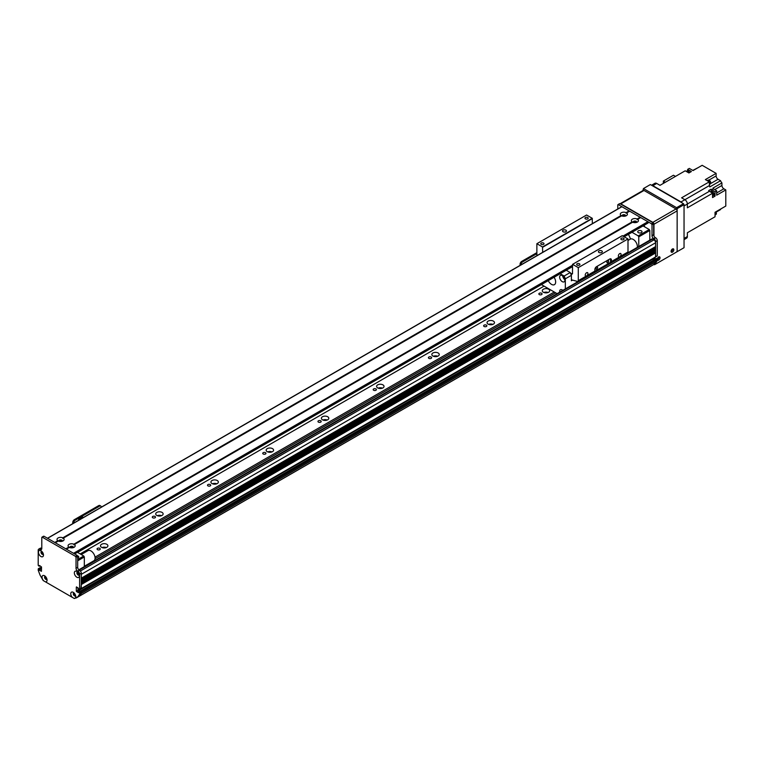 <?xml version="1.0" encoding="UTF-8"?>
<svg xmlns="http://www.w3.org/2000/svg" width="764" height="764" viewBox="0 0 764 764"><rect width="100%" height="100%" fill="white"/><g stroke="black" fill="none" stroke-linecap="round" stroke-linejoin="round"><path stroke-width="1.15" d="M106.32 547.559A3.705 2.139 0 0 0 102.061 547.559M106.817 544.293A3.705 2.139 180 0 1 107.905 545.811A3.705 2.139 180 0 1 104.19 547.95A3.705 2.139 180 0 1 100.485 545.811A3.705 2.139 180 0 1 102.777 543.825A3.705 2.139 180 0 1 106.817 544.293M161.548 515.681A3.705 2.139 0 0 0 157.288 515.681M162.044 512.405A3.705 2.139 180 0 1 163.124 513.924A3.705 2.139 180 0 1 159.418 516.063A3.705 2.139 180 0 1 155.713 513.924A3.705 2.139 180 0 1 157.995 511.947A3.705 2.139 180 0 1 162.044 512.405M216.775 483.793A3.705 2.139 0 0 0 212.516 483.793M217.262 480.527A3.705 2.139 180 0 1 218.351 482.036A3.705 2.139 180 0 1 214.646 484.185A3.705 2.139 180 0 1 210.931 482.036A3.705 2.139 180 0 1 213.223 480.059A3.705 2.139 180 0 1 217.262 480.527M271.994 451.906A3.705 2.139 0 0 0 267.734 451.906M272.49 448.64A3.705 2.139 180 0 1 273.579 450.158A3.705 2.139 180 0 1 269.864 452.298A3.705 2.139 180 0 1 266.159 450.158A3.705 2.139 180 0 1 268.451 448.181A3.705 2.139 180 0 1 272.49 448.64M327.221 420.028A3.705 2.139 0 0 0 322.962 420.028M327.718 416.762A3.705 2.139 180 0 1 328.797 418.271A3.705 2.139 180 0 1 325.092 420.42A3.705 2.139 180 0 1 321.386 418.271A3.705 2.139 180 0 1 323.669 416.294A3.705 2.139 180 0 1 327.718 416.762M382.449 388.141A3.705 2.139 0 0 0 378.19 388.141M382.936 384.875A3.705 2.139 180 0 1 384.025 386.393A3.705 2.139 180 0 1 380.319 388.532A3.705 2.139 180 0 1 376.604 386.393A3.705 2.139 180 0 1 378.896 384.407A3.705 2.139 180 0 1 382.936 384.875M437.667 356.263A3.705 2.139 0 0 0 433.408 356.263M438.164 352.997A3.705 2.139 180 0 1 439.252 354.506A3.705 2.139 180 0 1 435.537 356.645A3.705 2.139 180 0 1 431.832 354.506A3.705 2.139 180 0 1 434.124 352.529A3.705 2.139 180 0 1 438.164 352.997M492.895 324.375A3.705 2.139 0 0 0 488.635 324.375M493.391 321.109A3.705 2.139 180 0 1 494.47 322.628A3.705 2.139 180 0 1 490.765 324.767A3.705 2.139 180 0 1 487.06 322.628A3.705 2.139 180 0 1 489.342 320.641A3.705 2.139 180 0 1 493.391 321.109M548.122 292.497A3.705 2.139 0 0 0 543.863 292.497M548.609 289.222A3.705 2.139 180 0 1 549.698 290.74A3.705 2.139 180 0 1 545.993 292.879A3.705 2.139 180 0 1 542.278 290.74A3.705 2.139 180 0 1 544.57 288.763A3.705 2.139 180 0 1 548.609 289.222M75.846 597.992L79.523 596.073A109.338 63.125 -120 0 0 81.251 593.504L81.27 592.033L655.607 260.448L654.509 259.684M75.55 595.872L75.244 595.404A1.251 0.726 60 0 1 74.184 594.402A1.251 0.726 60 0 1 74.299 593.189A1.251 0.726 60 0 1 74.309 593.189M95.042 558.742L555.657 292.813M95.013 557.166L554.272 292.01M80.172 553.938L544.054 286.118M541.609 293.271A1.614 0.936 180 0 1 542.077 293.93A1.614 0.936 180 0 1 540.463 294.856A1.614 0.936 180 0 1 538.849 293.93A1.614 0.936 180 0 1 539.852 293.07A1.614 0.936 180 0 1 541.609 293.271M486.382 325.149A1.614 0.936 180 0 1 486.859 325.808A1.614 0.936 180 0 1 485.245 326.744A1.614 0.936 180 0 1 483.631 325.808A1.614 0.936 180 0 1 484.624 324.948A1.614 0.936 180 0 1 486.382 325.149M431.163 357.036A1.614 0.936 180 0 1 431.631 357.695A1.614 0.936 180 0 1 430.017 358.631A1.614 0.936 180 0 1 428.403 357.695A1.614 0.936 180 0 1 429.397 356.836A1.614 0.936 180 0 1 431.163 357.036M375.936 388.924A1.614 0.936 180 0 1 376.404 389.583A1.614 0.936 180 0 1 374.79 390.509A1.614 0.936 180 0 1 373.176 389.583A1.614 0.936 180 0 1 374.179 388.714A1.614 0.936 180 0 1 375.936 388.924M320.708 420.802A1.614 0.936 180 0 1 321.186 421.461A1.614 0.936 180 0 1 319.572 422.397A1.614 0.936 180 0 1 317.958 421.461A1.614 0.936 180 0 1 318.951 420.601A1.614 0.936 180 0 1 320.708 420.802M265.49 452.689A1.614 0.936 180 0 1 265.958 453.348A1.614 0.936 180 0 1 264.344 454.274A1.614 0.936 180 0 1 262.73 453.348A1.614 0.936 180 0 1 263.723 452.489A1.614 0.936 180 0 1 265.49 452.689M210.262 484.567A1.614 0.936 180 0 1 210.73 485.226A1.614 0.936 180 0 1 209.116 486.162A1.614 0.936 180 0 1 207.502 485.226A1.614 0.936 180 0 1 208.505 484.366A1.614 0.936 180 0 1 210.262 484.567M155.035 516.454A1.614 0.936 180 0 1 155.512 517.113A1.614 0.936 180 0 1 153.898 518.049A1.614 0.936 180 0 1 152.284 517.113A1.614 0.936 180 0 1 153.278 516.254A1.614 0.936 180 0 1 155.035 516.454M99.817 548.342A1.614 0.936 180 0 1 100.285 549.001A1.614 0.936 180 0 1 98.671 549.927A1.614 0.936 180 0 1 97.057 549.001A1.614 0.936 180 0 1 98.05 548.132A1.614 0.936 180 0 1 99.817 548.342M43.252 553.738A1.251 0.726 60 0 1 43.242 553.747A1.251 0.726 60 0 1 41.991 553.021A1.251 0.726 60 0 1 41.991 551.579A1.251 0.726 60 0 1 42.001 551.579M40.96 569.209L41.514 568.321M44.98 577.231L45.324 577.202A1.251 0.726 60 0 1 45.582 576.61A1.251 0.726 60 0 1 45.592 576.61M46.843 578.768A1.251 0.726 60 0 1 46.833 578.778A1.251 0.726 60 0 1 45.888 578.463L45.582 578.577M77.966 587.707L77.966 590.257L79.122 589.331M80.917 588.643L81.27 584.546L655.607 252.96L654.643 252.244A1.681 0.974 60 0 1 653.487 251.709M655.607 249.131L655.56 250.516L81.27 581.996L81.27 580.716L655.607 249.131L654.643 248.415A1.681 0.974 60 0 1 653.487 247.889M655.607 242.751L655.56 246.686L81.27 578.167L81.27 574.347L655.607 242.751A2.34 1.356 -120 0 0 653.955 239.886L652.571 239.084A1.566 0.898 -120 0 0 651.788 239.008L78.845 569.791M77.345 572.236L77.775 572.398A1.251 0.726 60 0 1 77.89 572.303A1.251 0.726 60 0 1 77.899 572.303M79.141 574.461A1.251 0.726 60 0 1 79.141 574.471A1.251 0.726 60 0 1 77.775 573.525L77.345 573.191M655.607 256.943L81.27 588.528L655.531 257.124L655.607 252.96M653.774 260.027L652.294 258.986M79.504 596.092L653.86 264.478A109.338 63.125 -120 0 0 655.588 261.918L655.607 260.448M652.609 265.213L78.272 596.799M650.584 266.378L76.247 597.973M638.351 232.628A2.149 1.242 180 0 1 637.72 231.75A2.149 1.242 180 0 1 639.869 230.518A2.149 1.242 180 0 1 642.018 231.75A2.149 1.242 180 0 1 640.69 232.896A2.149 1.242 180 0 1 638.351 232.628M633.633 222.515A1.27 0.735 180 0 1 633.633 222.505A1.27 0.735 180 0 1 634.903 221.78A1.27 0.735 180 0 1 636.164 222.505A1.27 0.735 180 0 1 636.164 222.515M622.593 216.136L622.593 216.136A1.27 0.735 180 0 1 623.854 215.4A1.27 0.735 180 0 1 625.124 216.136L625.124 216.136M628.371 234.386A9.76 5.635 60 0 1 630.405 239.065M638.771 246.533L638.771 236.859L638.217 235.895L632 232.285L643.049 225.934L649.257 229.525L649.811 230.48L649.811 240.154M649.811 230.48L638.771 236.859M649.257 229.525L638.217 235.895M43.586 580.764A3.553 2.053 60 0 1 42.039 577.202A3.553 2.053 60 0 1 44.551 575.75A3.553 2.053 60 0 1 47.062 580.096A3.553 2.053 60 0 1 45.515 581.881L43.195 580.544L40.129 575.244A109.338 63.125 -120 0 1 38.2 570.164L38.295 568.741L39.852 567.996M41.514 567.041L39.136 569.113L40.798 568.158M40.96 568.445L39.308 569.973L40.96 569.018M38.687 549.163L40.339 548.208A2.34 1.356 60 0 1 41.514 548.323L41.791 548.485A2.34 1.356 60 0 1 41.304 549.555A2.34 1.356 60 0 1 40.129 549.44L39.852 549.287A2.34 1.356 -120 0 0 38.687 549.163A2.34 1.356 -120 0 0 38.2 550.242L38.2 565.322L39.136 566.248L40.034 565.809M43.443 536.557L43.997 536.242L77.135 555.371L77.689 556.326L77.689 567.299A2.34 1.356 -120 0 0 79.341 570.164L79.618 570.326A2.34 1.356 60 0 1 81.27 573.191L81.27 588.28L79.284 589.426L76.581 586.905M78.682 591.947L80.335 590.983L80.946 591.336L79.284 592.291L78.558 591.928L78.348 592.711L76.305 591.212L77.966 590.257L79.437 591.422M45.515 581.881L72.303 597.352A3.553 2.053 60 0 1 70.756 593.781A3.553 2.053 60 0 1 73.268 592.329A3.553 2.053 60 0 1 75.779 596.674A3.553 2.053 60 0 1 74.232 598.46L77.689 596.923A109.338 63.125 -120 0 0 79.618 594.077L79.618 592.864L81.27 591.909L80.946 591.336M81.27 591.909L81.27 593.122A109.338 63.125 60 0 1 79.341 595.968L77.689 596.923M73.869 592.902A1.757 1.012 -120 0 0 73.678 593.552A1.757 1.012 -120 0 0 74.328 595.185A1.757 1.012 -120 0 0 75.588 595.863M41.571 551.293A1.757 1.012 -120 0 0 41.38 551.942A1.757 1.012 -120 0 0 42.02 553.575A1.757 1.012 -120 0 0 43.281 554.263M77.46 572.016A1.757 1.012 -120 0 0 77.269 572.666A1.757 1.012 -120 0 0 77.918 574.299A1.757 1.012 -120 0 0 79.179 574.986M45.152 576.314A1.757 1.012 -120 0 0 44.961 576.973A1.757 1.012 -120 0 0 45.611 578.606A1.757 1.012 -120 0 0 46.871 579.284M79.284 592.291L79.618 592.864M76.305 591.212L76.305 587.067M79.618 589.235L79.618 574.156A2.34 1.356 -120 0 0 77.966 571.281L77.689 571.119A2.34 1.356 60 0 1 76.028 568.254L76.028 557.281L75.474 556.326L42.345 537.197L41.791 537.522L41.791 548.485L40.129 549.44M39.308 565.58L39.308 566.153L39.967 565.771L39.26 566.258M39.47 565.484L41.514 566.974L41.428 571.3L39.47 570.259M39.308 569.973L39.308 569.4M39.136 569.113L38.534 568.76M38.448 552.171A3.553 2.053 60 0 1 40.96 550.72A3.553 2.053 60 0 1 43.472 555.065A3.553 2.053 60 0 1 40.96 556.517A3.553 2.053 60 0 1 38.448 552.171M74.347 572.895A3.553 2.053 60 0 1 76.858 571.443A3.553 2.053 60 0 1 79.37 575.798A3.553 2.053 60 0 1 76.858 577.24A3.553 2.053 60 0 1 74.347 572.895M74.013 592.893A1.757 1.012 -120 0 0 73.659 592.969A1.757 1.012 -120 0 0 73.296 593.781A1.757 1.012 -120 0 0 74.06 595.548A1.757 1.012 -120 0 0 75.416 596.015A1.757 1.012 -120 0 0 75.665 595.748M74.232 598.46L72.303 597.352M41.714 551.283A1.757 1.012 -120 0 0 41.351 551.36A1.757 1.012 -120 0 0 40.989 552.171A1.757 1.012 -120 0 0 41.753 553.938A1.757 1.012 -120 0 0 43.109 554.406A1.757 1.012 -120 0 0 43.357 554.139M77.603 572.007A1.757 1.012 -120 0 0 77.25 572.093A1.757 1.012 -120 0 0 76.887 572.895A1.757 1.012 -120 0 0 77.651 574.662A1.757 1.012 -120 0 0 79.007 575.13A1.757 1.012 -120 0 0 79.255 574.862M45.296 576.314A1.757 1.012 -120 0 0 44.942 576.39A1.757 1.012 -120 0 0 44.579 577.202A1.757 1.012 -120 0 0 45.343 578.969A1.757 1.012 -120 0 0 46.699 579.437A1.757 1.012 -120 0 0 46.948 579.169M81.27 593.122L79.618 594.077M536.872 252.636L521.716 261.393A2.34 1.356 120 0 0 520.064 264.258L520.064 265.404M536.872 253.658L522.605 261.899L521.716 261.393M520.943 264.888L520.943 264.774A2.34 1.356 -60 0 1 522.605 261.899M59.296 541.351A1.27 0.735 180 0 1 59.296 541.342A1.27 0.735 180 0 1 59.668 540.826A1.27 0.735 180 0 1 61.053 540.664A1.27 0.735 180 0 1 61.836 541.342A1.27 0.735 180 0 1 61.836 541.351M70.345 547.721L70.345 547.721A1.27 0.735 180 0 1 70.718 547.205A1.27 0.735 180 0 1 72.093 547.043A1.27 0.735 180 0 1 72.876 547.721L72.876 547.721M77.546 552.391L83.763 556.011L84.317 556.966L84.317 566.64M77.565 555.867A2.149 1.242 180 0 1 78.73 556.966A2.149 1.242 180 0 1 77.689 558.026M77.546 552.42L572.494 266.636M83.763 556.011L77.689 559.515M84.317 556.966L77.689 560.795M621.648 206.882L47.588 538.314L54.769 542.459L57.797 540.711L58.331 541.036L57.797 540.711A3.553 2.053 180 0 1 58.054 537.98A3.553 2.053 180 0 1 62.791 537.827L62.801 538.458L63.336 538.152A3.553 2.053 180 0 1 63.078 540.883A3.553 2.053 180 0 1 58.341 541.036L55.323 542.774L65.809 548.839L68.836 547.091A3.553 2.053 180 0 1 69.094 544.36A3.553 2.053 180 0 1 73.831 544.207L73.85 544.837L74.385 544.522A3.553 2.053 180 0 1 74.127 547.263L74.127 547.263A3.553 2.053 180 0 1 69.39 547.406L68.836 547.091L69.371 547.416L66.363 549.154L73.545 553.298L572.494 265.232M73.258 547.626A1.757 1.012 0 0 0 73.373 547.272A1.757 1.012 0 0 0 71.615 546.26A1.757 1.012 0 0 0 69.858 547.272A1.757 1.012 0 0 0 69.963 547.626M73.325 547.501A1.757 1.012 0 0 0 71.615 546.709A1.757 1.012 0 0 0 69.896 547.501M73.831 544.207L632.124 221.875L632.668 222.209L632.124 221.875A3.553 2.053 180 0 1 632.391 219.144A3.553 2.053 180 0 1 637.119 218.991L637.138 219.621L637.673 219.316A3.553 2.053 180 0 1 637.415 222.047L637.415 222.047A3.553 2.053 180 0 1 632.678 222.2L74.385 544.522M636.546 222.41A1.757 1.012 0 0 0 636.66 222.066A1.757 1.012 0 0 0 634.903 221.044A1.757 1.012 0 0 0 633.146 222.066A1.757 1.012 0 0 0 633.251 222.41M636.613 222.286A1.757 1.012 0 0 0 634.903 221.493A1.757 1.012 0 0 0 633.184 222.286M62.791 537.827L621.084 215.505L621.619 215.83L621.084 215.505A3.553 2.053 180 0 1 621.342 212.764A3.553 2.053 180 0 1 626.079 212.621L626.088 213.242L626.633 212.936A3.553 2.053 180 0 1 626.365 215.668L626.365 215.668A3.553 2.053 180 0 1 621.638 215.82L63.336 538.152M625.506 216.04A1.757 1.012 0 0 0 625.611 215.687A1.757 1.012 0 0 0 623.854 214.674A1.757 1.012 0 0 0 622.097 215.687A1.757 1.012 0 0 0 622.211 216.04M625.573 215.906A1.757 1.012 0 0 0 623.854 215.114A1.757 1.012 0 0 0 622.144 215.906M62.218 541.246A1.757 1.012 0 0 0 62.323 540.893A1.757 1.012 0 0 0 60.566 539.881A1.757 1.012 0 0 0 58.809 540.893A1.757 1.012 0 0 0 58.914 541.246M62.276 541.122A1.757 1.012 0 0 0 60.566 540.329A1.757 1.012 0 0 0 58.847 541.122M637.119 218.991L640.146 217.243L640.423 217.721M637.673 219.316L640.7 217.568L647.882 221.713L648.073 223.002L624.131 236.697L648.159 222.83M626.079 212.621L629.106 210.874L629.374 211.351M621.925 206.729L629.106 210.874M626.633 212.936L629.651 211.189L640.146 217.243M673.838 249.771A1.948 1.127 -60 0 1 672.979 251.738A1.948 1.127 -60 0 1 671.48 252.254A1.948 1.127 -60 0 1 671.48 250A1.948 1.127 -60 0 1 673.428 248.873A1.948 1.127 -60 0 1 673.838 249.771M671.098 251.642A1.948 1.127 120 0 0 672.731 249.131A1.948 1.127 120 0 0 672.702 248.854M660.029 257.735A1.948 1.127 -60 0 1 659.179 259.703A1.948 1.127 -60 0 1 657.67 260.228A1.948 1.127 -60 0 1 657.67 257.974A1.948 1.127 -60 0 1 659.619 256.847A1.948 1.127 -60 0 1 660.029 257.735M657.288 259.617A1.948 1.127 120 0 0 658.921 257.105A1.948 1.127 120 0 0 658.902 256.828M644.014 190.465A1.566 0.898 -120 0 0 643.231 190.389L620.081 203.749A1.566 0.898 60 0 1 620.817 203.854L644.014 190.465L676.044 208.954L652.848 222.353A1.566 0.898 60 0 1 653.955 224.263L677.143 210.874A1.566 0.898 -120 0 0 676.044 208.954M677.143 210.874L677.143 251.041L676.598 252.005L654.509 264.755L653.955 264.354M653.955 235.971L653.955 224.263M652.848 222.353L620.817 203.854M643.947 225.39A2.34 1.356 60 0 1 644.749 226.918M657.269 259.302L657.269 260.581L655.607 261.536L655.607 260.257L657.269 259.302L656.992 258.824L655.331 259.779L655.607 260.257M655.331 259.779L654.672 259.397L656.161 258.538M653.936 259.932L652.38 258.939M619.442 204.017L619.986 203.692L653.124 222.83L653.678 223.785L653.678 234.749A2.34 1.356 -120 0 0 655.331 237.623L655.607 237.776A2.34 1.356 60 0 1 657.269 240.65L657.269 255.797L655.607 256.752L655.607 241.605A2.34 1.356 -120 0 0 653.955 238.74L653.678 238.578A2.34 1.356 60 0 1 652.017 235.704L652.017 224.74L651.472 223.785L618.334 204.656L617.78 204.972L617.78 208.983M655.607 256.752L657.269 255.797M654.032 257.984L655.426 258.881M656.324 258.442L656.992 258.824M657.269 260.581A109.338 63.125 60 0 1 655.331 263.427L654.118 264.124M84.317 566.277L93.867 560.766A5.854 3.381 -120 0 0 94.765 556.068A5.854 3.381 -120 0 0 90.935 550.911A5.854 3.381 -120 0 0 88.013 550.615L81.213 554.54M627.998 240.45L630.319 239.113A5.854 3.381 60 0 1 631.532 238.845A5.854 3.381 60 0 1 635.782 241.873A5.854 3.381 60 0 1 637.329 247.364M684.047 205.927L687.361 204.017A3.514 2.025 -120 0 0 684.878 199.71L681.01 201.944A3.514 2.025 60 0 1 682.147 202.918M681.01 201.944L652.848 185.681A3.514 2.025 60 0 0 651.711 185.346M687.027 171.871L686.53 171.585A2.302 1.327 60 0 1 686.779 171.709A2.302 1.327 60 0 1 687.027 171.871L688.908 172.96L691.391 171.528L687.667 169.369L689.319 168.414L693.053 170.573L702.164 165.31L716.135 173.371L716.135 175.93L708.916 180.094M651.539 185.251L654.958 183.274A3.514 2.025 -120 0 1 656.715 183.446L659.991 185.346L685.174 170.802L686.53 171.585M713.471 195.24L715.028 196.138L715.028 191.831L716.689 190.876A296.776 171.346 -120 0 0 713.614 188.842A3.753 2.168 60 0 1 712.822 188.183L721.932 182.921A3.753 2.168 60 0 1 720.557 180.715L709.785 186.932A3.753 2.168 60 0 1 709.489 185.518A296.776 171.346 -120 0 0 709.269 181.842L681.603 197.819L684.878 199.71M709.269 181.842L705.363 179.597L716.135 173.371M688.24 172.578A2.302 1.327 -120 0 0 687.161 171.48A2.302 1.327 -120 0 0 686.091 171.327M687.361 204.017L687.361 207.808L712.545 193.263L712.545 194.82A2.302 1.327 60 0 1 712.545 195.403L712.545 197.57L715.028 196.138M712.545 193.263A296.776 171.346 -120 0 0 709.479 191.239A3.753 2.168 60 0 1 708.677 190.57L711.169 189.138L711.169 191.525M706.776 221.541L687.361 232.753L715.028 216.775L715.028 212.277L725.8 206.06L725.8 189.921L716.689 195.183L716.689 190.876M712.545 195.909A2.302 1.327 -120 0 0 712.545 193.426M712.401 193.168A2.302 1.327 -120 0 0 710.444 191.869M712.783 195.641L713.519 195.212A2.187 1.261 -120 0 0 713.519 192.69A2.187 1.261 -120 0 0 711.332 191.43L710.596 191.859M712.545 195.403L712.545 194.82M684.047 239.638L686.635 238.148A3.514 2.025 -120 0 0 687.361 236.534L687.361 232.753M711.169 189.138A3.753 2.168 -120 0 0 711.962 189.806A296.776 171.346 60 0 1 715.028 191.831M710.644 183.561L718.064 179.273A2.731 1.576 60 0 1 716.135 175.93M692.786 170.42L698.296 167.545M718.064 179.273L720.557 180.715M721.932 182.921L721.932 185.461L714.77 189.596M725.8 189.921L723.871 188.803A2.731 1.576 60 0 1 721.932 185.461M721.655 208.448L716.011 212.029M716.078 212.163L720.433 209.651A3.753 2.168 60 0 1 720.557 209.403M710.921 219.144L709.269 220.108M715.028 215.095A2.302 1.327 -120 0 0 715.028 212.764M715.209 214.875L715.954 214.445A2.187 1.261 -120 0 0 715.868 211.79M665.349 182.252L663.343 181.087L663.343 183.417M663.343 181.087L673.476 175.243L675.481 176.398M687.571 170.735A296.776 171.346 60 0 1 687.667 169.369M709.431 184.535A2.302 1.327 -120 0 0 709.279 181.985M709.135 181.775A2.302 1.327 -120 0 0 707.111 180.6M709.584 184.344L710.319 183.914A2.187 1.261 -120 0 0 710.319 181.393A2.187 1.261 -120 0 0 708.132 180.132L707.397 180.552M689.596 172.568A2.187 1.261 -120 0 0 687.17 170.83L686.435 171.26M658.406 257.115A1.27 0.735 -60 0 1 658.434 257.382A1.27 0.735 -60 0 1 657.288 259.034M672.205 249.14A1.27 0.735 -60 0 1 672.244 249.408A1.27 0.735 -60 0 1 671.098 251.069M676.598 252.005L677.143 251.681L677.143 208.639L684.047 204.656L683.494 203.692L676.598 207.684L677.143 208.639M642.906 190.57L643.46 188.555L676.598 207.684M643.46 188.555L650.365 184.563L683.494 203.692M684.047 204.656L684.047 247.698L677.143 251.681M619.709 253.619A1.92 1.108 -60 0 1 620.674 253.524A1.92 1.108 -60 0 1 620.674 255.739A1.92 1.108 -60 0 1 618.754 256.847A1.92 1.108 -60 0 1 618.458 255.31A1.92 1.108 -60 0 1 619.709 253.619M586.58 272.748A1.92 1.108 -60 0 1 587.535 272.652A1.92 1.108 -60 0 1 587.535 274.878A1.92 1.108 -60 0 1 585.616 275.985A1.92 1.108 -60 0 1 585.329 274.448A1.92 1.108 -60 0 1 586.58 272.748M610.551 262.281L610.551 259.464L611.429 259.97A2.34 1.356 120 0 0 610.942 258.901A2.34 1.356 120 0 0 609.777 259.015L596.522 266.665A2.34 1.356 120 0 0 594.86 269.539L594.86 271.105L578.291 280.674L578.291 267.62L627.998 238.931L627.998 251.977A1.566 0.898 60 0 1 627.674 252.693L611.104 262.262A1.566 0.898 60 0 1 610.608 262.3L594.841 271.354M610.551 259.464A2.34 1.356 120 0 0 610.417 258.795M607.781 262.73A1.27 0.735 120 0 0 608.612 261.613A1.27 0.735 120 0 0 608.421 260.6A1.27 0.735 120 0 0 607.151 261.326A1.27 0.735 120 0 0 607.151 262.787A1.27 0.735 120 0 0 607.781 262.73M596.741 269.1A1.27 0.735 120 0 0 597.572 267.992A1.27 0.735 120 0 0 597.372 266.97A1.27 0.735 120 0 0 596.111 267.706A1.27 0.735 120 0 0 596.111 269.167A1.27 0.735 120 0 0 596.741 269.1M566.258 270.236L570.221 272.528A22.261 12.854 60 0 1 571.396 275.317L571.396 280.78A1.566 0.898 60 0 1 571.72 280.063A1.566 0.898 60 0 1 572.207 280.025L577.479 281.429A1.566 0.898 -120 0 0 577.976 281.391L594.535 271.822A1.566 0.898 -120 0 0 594.86 271.105M611.429 259.97L611.429 261.546A1.566 0.898 60 0 1 611.104 262.262M577.976 281.391A1.566 0.898 -120 0 0 578.291 280.674M592.377 223.651L592.215 218.265L586.58 215.018L536.872 243.706L536.872 255.692M622.202 235.77L627.998 238.931M622.364 235.675L572.542 264.363L572.494 273.837L570.612 273.388M578.291 267.62L572.656 264.373M601.765 252.483A1.948 1.127 180 0 1 599.635 252.722A1.948 1.127 180 0 1 598.432 251.681A1.948 1.127 180 0 1 600.389 250.554A1.948 1.127 180 0 1 602.338 251.681A1.948 1.127 180 0 1 601.765 252.483M579.437 265.098A1.614 0.936 180 0 1 577.679 265.299A1.614 0.936 180 0 1 576.677 264.439A1.614 0.936 180 0 1 578.291 263.504A1.614 0.936 180 0 1 579.914 264.439A1.614 0.936 180 0 1 579.437 265.098M623.615 239.59A1.614 0.936 180 0 1 621.858 239.791A1.614 0.936 180 0 1 620.865 238.931A1.614 0.936 180 0 1 622.479 237.996A1.614 0.936 180 0 1 624.092 238.931A1.614 0.936 180 0 1 623.615 239.59M542.679 252.349L542.516 246.963L536.872 243.706M543.538 244.365A1.614 0.936 180 0 1 541.781 244.576A1.614 0.936 180 0 1 540.788 243.706A1.614 0.936 180 0 1 542.402 242.78A1.614 0.936 180 0 1 544.016 243.706A1.614 0.936 180 0 1 543.538 244.365M587.717 218.867A1.614 0.936 180 0 1 585.959 219.067A1.614 0.936 180 0 1 584.966 218.208A1.614 0.936 180 0 1 586.58 217.272A1.614 0.936 180 0 1 588.194 218.208A1.614 0.936 180 0 1 587.717 218.867M565.866 231.75A1.948 1.127 180 0 1 563.746 231.998A1.948 1.127 180 0 1 562.533 230.957A1.948 1.127 180 0 1 564.491 229.83A1.948 1.127 180 0 1 566.439 230.957A1.948 1.127 180 0 1 565.866 231.75M592.215 218.265L542.516 246.963M559.716 292.173A3.705 2.139 60 0 1 560.413 289.757A3.705 2.139 60 0 1 562.275 289.938A3.705 2.139 60 0 1 562.858 290.358M562.657 275.842A3.705 2.139 -120 0 0 564.863 279.672M562.275 275.594A3.705 2.139 60 0 1 564.691 278.86A3.705 2.139 60 0 1 564.128 281.83A3.705 2.139 60 0 1 560.413 279.691A3.705 2.139 60 0 1 560.413 275.403A3.705 2.139 60 0 1 562.275 275.594M554.062 277.284A5.854 3.381 60 0 1 554.444 284.657A5.854 3.381 60 0 1 548.246 280.636M571.396 275.317L565.322 278.822A22.261 12.854 -120 0 0 564.147 276.033L570.221 272.528M564.147 276.033L560.184 273.751M565.322 288.935L565.322 278.822M541.409 284.59L557.128 293.662M98.699 505.615L99.578 506.131A2.34 1.356 -60 0 1 100.752 506.016L99.874 505.501A2.34 1.356 120 0 0 98.699 505.615L74.404 519.644A2.34 1.356 120 0 0 72.742 522.519L72.742 523.655M100.752 506.016A2.34 1.356 -60 0 1 101.24 507.086L101.24 507.21M99.578 506.131L75.283 520.16L74.404 519.644M73.63 523.149L73.63 523.025A2.34 1.356 -60 0 1 75.283 520.16M83.429 517.495L82.493 516.951L78.654 519.167L78.654 520.246M78.654 519.167L79.59 519.711M45.324 577.231L45.859 576.925L45.324 577.202M46.566 578.071L45.888 578.463M652.466 259.273L78.291 590.763M655.531 257.124L78.043 590.524M78.816 589.149L77.966 589.646M78.568 588.948L77.966 589.302M655.445 252.674L81.27 584.164M654.738 252.263L81.27 583.343M654.643 252.244L81.27 583.266M655.607 250.411L81.27 581.996M655.445 248.844L81.27 580.334M654.738 248.434L81.27 579.523M654.643 248.415L81.27 579.446M655.607 246.581L81.27 578.167M653.955 239.886L80.411 571.014M41.514 568.894L41.008 569.18M41.514 567.938L40.912 568.282M41.514 567.174L40.301 567.872M78.186 572.647L77.336 573.143M78.386 572.924L77.641 573.363M78.501 573.105L77.775 573.525M652.571 239.084L79.236 570.097M654.672 259.588L80.506 591.078M655.331 259.97L81.118 591.489M655.607 261.832L81.27 593.427M655.588 261.918L81.251 593.504M653.86 264.478L79.523 596.073M81.27 573.191L79.618 574.156M78.234 590.734L76.581 591.689M41.514 548.323L39.852 549.287M43.997 536.242L42.345 537.197M77.135 555.371L75.474 556.326M77.689 556.326L76.028 557.281M77.689 567.299L76.028 568.254M79.341 570.164L77.689 571.119M79.618 570.326L77.966 571.281M520.064 264.258L520.943 264.774M74.652 553.938L572.494 266.512L74.652 553.938M74.098 553.623L572.494 265.872M623.577 236.382L648.159 222.19M623.023 236.057L647.882 221.713M644.31 225.896L643.976 226.469A12.415 7.172 -120 0 0 644.281 225.857M657.269 240.65L655.607 241.605M653.955 238.74L655.607 237.776M653.678 238.578L655.331 237.623M652.017 235.704L653.678 234.749M652.017 224.74L653.678 223.785M651.472 223.785L653.124 222.83M618.334 204.656L619.986 203.692M652.571 259.139L654.232 258.184M656.715 183.446L652.848 185.681M687.361 236.534L684.047 238.454M711.962 189.806L713.614 188.842M709.479 191.239L687.361 204.007M684.888 199.719L709.489 185.518M723.871 188.803L716.689 192.948M627.998 251.977L611.429 261.546M572.551 280.111L571.396 280.78M592.377 218.552L542.679 247.249M572.494 273.837L571.94 274.161M72.742 522.519L73.63 523.025M655.56 250.516L81.27 582.072M655.56 246.686L81.27 578.252M45.888 576.954L45.277 577.307M78.148 572.599L77.317 573.076M654.557 259.579L80.43 591.04M38.295 568.741L39.957 567.786M79.523 589.445L81.175 588.49M78.558 591.928L80.22 590.973M43.605 536.204L41.953 537.159M47.473 538.248L621.724 206.71M624.245 236.764L648.073 223.002M657.183 255.978L655.607 256.885M656.209 258.433L654.557 259.388M617.942 204.618L619.604 203.654M622.249 235.665L572.542 264.363"/></g></svg>
